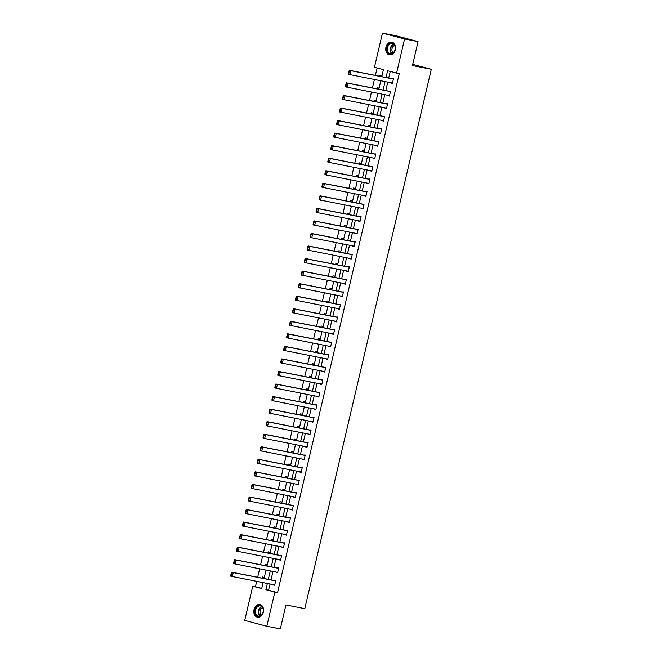 <?xml version="1.0" encoding="UTF-8"?>
<svg xmlns="http://www.w3.org/2000/svg" width="662" height="662" viewBox="0 0 662 662"><rect width="100%" height="100%" fill="white"/><g stroke="black" fill="none" stroke-linecap="round" stroke-linejoin="round"><path stroke-width="0.99" d="M395.264 49.733A6.446 4.816 101.1 0 1 389.364 54.822A6.446 4.816 101.1 0 1 385.946 47.259A6.446 4.816 101.1 0 1 391.846 42.169A6.446 4.816 101.1 0 1 395.264 49.733M263.36 612.093A6.446 4.816 101.1 0 1 257.46 617.183A6.446 4.816 101.1 0 1 254.043 609.619A6.446 4.816 101.1 0 1 259.943 604.53A6.446 4.816 101.1 0 1 263.36 612.093M381.775 76.66L383.422 69.659L374.46 67.284L382.471 33.1L395.95 35.748L418.061 41.607L412.434 65.579L431.31 69.278L304.801 608.635L285.934 604.936L280.307 628.9L266.827 626.252L244.725 620.393L252.743 586.209L261.705 588.584L263.095 582.651M256.69 581.402L255.441 586.739L252.743 586.209M377.108 67.987L375.371 75.402M374.402 79.523L372.433 87.947M371.465 92.068L369.487 100.5M368.519 104.613L366.541 113.045M365.573 117.166L363.603 125.59M362.635 129.711L360.658 138.135M359.689 142.256L357.712 150.688M356.752 154.8L354.774 163.233M353.806 167.354L351.828 175.778M350.86 179.899L348.882 188.322M347.922 192.443L345.945 200.867M344.976 204.988L342.999 213.421M342.031 217.541L340.061 225.965M339.093 230.086L337.115 238.51M336.147 242.631L334.169 251.055M333.209 255.176L331.232 263.608M330.264 267.729L328.286 276.153M327.318 280.274L325.34 288.698M324.38 292.819L322.402 301.243M321.434 305.364L319.456 313.796M318.488 317.917L316.519 326.341M315.551 330.462L313.573 338.886M312.605 343.007L310.627 351.431M309.667 355.552L307.689 363.984M306.721 368.105L304.743 376.529M303.775 380.65L301.798 389.074M300.838 393.195L298.86 401.619M297.892 405.74L295.914 414.172M294.946 418.285L292.976 426.717M292.008 430.838L290.03 439.262M289.062 443.383L287.085 451.807M286.116 455.928L284.147 464.36M283.179 468.473L281.201 476.905M280.233 481.026L278.255 489.45M277.295 493.571L275.318 501.995M274.349 506.116L272.372 514.539M271.403 518.66L269.426 527.093M268.466 531.214L266.488 539.638M265.52 543.759L263.542 552.182M262.574 556.303L260.605 564.727M259.636 568.848L257.659 577.281M431.31 69.278L412.724 64.346M255.441 586.739L261.747 588.41M263.575 578.439L263.832 577.347L262.334 576.95L262.053 578.141M266.513 565.894L266.769 564.802L265.28 564.405L264.999 565.596M269.459 553.341L269.715 552.249L268.226 551.851L267.945 553.043M272.405 540.796L272.661 539.704L271.163 539.307L270.882 540.498M275.342 528.251L275.599 527.159L274.109 526.762L273.828 527.953M278.288 515.706L278.545 514.614L277.047 514.217L276.774 515.408M281.234 503.153L281.491 502.061L279.993 501.664L279.712 502.863M284.172 490.608L284.428 489.516L282.939 489.119L282.657 490.31M287.118 478.063L287.374 476.971L285.876 476.574L285.603 477.765M290.055 465.518L290.312 464.426L288.822 464.029L288.541 465.221M293.001 452.974L293.258 451.873L291.768 451.476L291.487 452.676M295.947 440.42L296.204 439.328L294.706 438.931L294.425 440.122M298.885 427.875L299.141 426.783L297.652 426.386L297.37 427.578M301.831 415.331L302.087 414.238L300.589 413.841L300.316 415.033M304.777 402.786L305.033 401.685L303.535 401.288L303.254 402.488M307.714 390.232L307.971 389.14L306.481 388.743L306.2 389.935M310.66 377.688L310.917 376.595L309.419 376.198L309.146 377.39M313.598 365.143L313.854 364.05L312.365 363.653L312.083 364.845M316.544 352.598L316.8 351.497L315.311 351.108L315.029 352.3M319.489 340.045L319.746 338.952L318.248 338.555L317.967 339.747M322.427 327.5L322.684 326.407L321.194 326.01L320.913 327.202M325.373 314.955L325.63 313.862L324.14 313.465L323.859 314.657M328.319 302.41L328.575 301.309L327.078 300.92L326.796 302.112M331.257 289.857L331.513 288.764L330.024 288.367L329.742 289.559M334.202 277.312L334.459 276.22L332.961 275.822L332.688 277.014M337.148 264.767L337.405 263.675L335.907 263.277L335.626 264.469M340.086 252.222L340.342 251.13L338.853 250.733L338.572 251.924M343.032 239.669L343.288 238.577L341.791 238.179L341.518 239.371M345.969 227.124L346.226 226.032L344.737 225.634L344.455 226.826M348.915 214.579L349.172 213.487L347.682 213.09L347.401 214.281M351.861 202.034L352.118 200.942L350.62 200.545L350.339 201.736M354.799 189.481L355.055 188.389L353.566 187.991L353.285 189.191M357.745 176.936L358.001 175.844L356.504 175.447L356.23 176.638M360.691 164.391L360.947 163.299L359.449 162.902L359.168 164.093M363.628 151.846L363.885 150.754L362.395 150.357L362.114 151.548M366.574 139.301L366.831 138.201L365.333 137.804L365.06 139.003M369.512 126.748L369.768 125.656L368.279 125.259L367.998 126.45M372.458 114.203L372.714 113.111L371.225 112.714L370.943 113.905M375.404 101.658L375.66 100.566L374.162 100.169L373.881 101.36M378.341 89.113L378.598 88.013L377.108 87.616L376.827 88.816M381.287 76.56L381.544 75.468L380.054 75.071L379.773 76.262M270.038 584.016L268.582 590.223L277.543 592.606L399.26 73.672L387.601 70.768L386.02 77.495M390.257 71.471L388.718 78.017M387.75 82.138L385.772 90.57M384.812 94.691L382.835 103.115M381.866 107.236L379.889 115.66M378.921 119.781L376.951 128.205M375.983 132.326L374.005 140.758M373.037 144.879L371.059 153.303M370.099 157.424L368.122 165.848M367.153 169.969L365.176 178.392M364.208 182.513L362.23 190.946M361.27 195.067L359.292 203.491M358.324 207.611L356.346 216.035M355.378 220.156L353.409 228.58M352.441 232.701L350.463 241.133M349.495 245.254L347.517 253.678M346.557 257.799L344.579 266.223M343.611 270.344L341.633 278.768M340.665 282.889L338.687 291.321M337.728 295.434L335.75 303.866M334.782 307.987L332.804 316.411M331.836 320.532L329.866 328.956M328.898 333.077L326.92 341.509M325.952 345.622L323.975 354.054M323.006 358.175L321.037 366.599M320.069 370.72L318.091 379.144M317.123 383.265L315.145 391.689M314.185 395.81L312.207 404.242M311.239 408.363L309.262 416.787M308.293 420.908L306.316 429.332M305.356 433.453L303.378 441.877M302.41 445.998L300.432 454.43M299.464 458.551L297.495 466.975M296.526 471.096L294.549 479.52M293.58 483.641L291.603 492.065M290.643 496.186L288.665 504.618M287.697 508.739L285.719 517.163M284.751 521.284L282.773 529.708M281.813 533.829L279.836 542.252M278.868 546.373L276.89 554.806M275.922 558.927L273.952 567.351M272.984 571.471L271.006 579.895M273.224 584.637L274.647 585.34L275.781 580.516L274.192 580.524M276.17 572.092L277.593 572.796L278.719 567.971L277.13 567.971M279.107 559.547L280.531 560.251L281.664 555.418L280.076 555.426M282.053 547.002L283.477 547.697L284.61 542.873L283.022 542.881M284.999 534.457L286.414 535.153L287.548 530.328L285.959 530.336M287.937 521.904L289.36 522.608L290.494 517.783L288.905 517.783M290.883 509.359L292.306 510.063L293.432 505.23L291.851 505.238M293.82 496.814L295.244 497.51L296.377 492.685L294.789 492.693M296.766 484.27L298.19 484.965L299.323 480.14L297.735 480.149M299.712 471.716L301.136 472.42L302.261 467.595L300.672 467.595M302.65 459.171L304.073 459.875L305.207 455.042L303.618 455.051M305.596 446.627L307.019 447.322L308.153 442.497L306.564 442.506M308.542 434.082L309.957 434.777L311.09 429.952L309.502 429.961M311.479 421.529L312.903 422.232L314.036 417.408L312.447 417.408M314.425 408.984L315.848 409.687L316.982 404.863L315.393 404.863M317.363 396.439L318.786 397.134L319.92 392.309L318.331 392.318M320.309 383.894L321.732 384.589L322.866 379.765L321.277 379.773M323.255 371.341L324.678 372.044L325.803 367.22L324.223 367.22M326.192 358.796L327.616 359.499L328.749 354.675L327.16 354.675M329.138 346.251L330.561 346.946L331.695 342.122L330.106 342.13M332.084 333.706L333.507 334.401L334.633 329.577L333.044 329.585M335.022 321.153L336.445 321.856L337.579 317.032L335.99 317.04M337.968 308.608L339.391 309.311L340.525 304.487L338.936 304.487M340.913 296.063L342.328 296.766L343.462 291.934L341.873 291.942M343.851 283.518L345.274 284.213L346.408 279.389L344.819 279.397M346.797 270.965L348.22 271.668L349.346 266.844L347.765 266.852M349.735 258.42L351.158 259.123L352.292 254.299L350.703 254.299M352.68 245.875L354.104 246.578L355.237 241.746L353.649 241.754M355.626 233.33L357.05 234.025L358.175 229.201L356.586 229.209M358.564 220.785L359.987 221.48L361.121 216.656L359.532 216.664M361.51 208.232L362.933 208.935L364.067 204.111L362.478 204.111M364.456 195.687L365.871 196.391L367.005 191.558L365.416 191.566M367.393 183.142L368.817 183.837L369.95 179.013L368.362 179.021M370.339 170.597L371.763 171.292L372.896 166.468L371.308 166.476M373.277 158.044L374.7 158.748L375.834 153.923L374.245 153.923M376.223 145.499L377.646 146.203L378.78 141.37L377.191 141.378M379.169 132.954L380.592 133.65L381.717 128.825L380.137 128.833M382.106 120.41L383.53 121.105L384.663 116.28L383.075 116.289M385.052 107.856L386.476 108.56L387.609 103.735L386.02 103.735M387.998 95.311L389.422 96.015L390.547 91.191L388.958 91.191M390.936 82.767L392.359 83.462L393.493 78.637L391.904 78.646M418.061 41.607L404.581 38.967L396.563 73.151M382.471 33.1L404.581 38.967M277.543 592.606L274.846 592.076L266.827 626.252M267.34 583.487L265.884 589.693L274.846 592.076M385.061 81.608L383.083 90.04M382.115 94.161L380.137 102.585M379.169 106.706L377.191 115.13M376.231 119.251L374.253 127.683M373.285 131.796L371.308 140.228M370.339 144.349L368.37 152.773M367.402 156.894L365.424 165.318M364.456 169.439L362.478 177.863M361.518 181.984L359.54 190.416M358.572 194.537L356.595 202.961M355.626 207.082L353.649 215.506M352.689 219.627L350.711 228.051M349.743 232.172L347.765 240.604M346.797 244.725L344.828 253.149M343.859 257.27L341.882 265.694M340.913 269.815L338.936 278.239M337.968 282.36L335.998 290.792M335.03 294.913L333.052 303.337M332.084 307.458L330.106 315.882M329.146 320.003L327.169 328.426M326.2 332.547L324.223 340.98M323.255 345.101L321.277 353.525M320.317 357.645L318.339 366.069M317.371 370.19L315.393 378.614M314.425 382.735L312.456 391.168M311.488 395.28L309.51 403.712M308.542 407.833L306.564 416.257M305.604 420.378L303.626 428.802M302.658 432.923L300.68 441.355M299.712 445.468L297.735 453.9M296.775 458.021L294.797 466.445M293.829 470.566L291.851 478.99M290.883 483.111L288.913 491.535M287.945 495.656L285.967 504.088M284.999 508.209L283.022 516.633M282.053 520.754L280.084 529.178M279.116 533.299L277.138 541.723M276.17 545.844L274.192 554.276M273.232 558.397L271.255 566.821M270.286 570.942L268.309 579.366M264.064 578.538L266.041 570.106M267.009 565.985L268.979 557.561M269.947 553.44L271.925 545.016M272.893 540.895L274.871 532.463M275.831 528.35L277.808 519.918M278.776 515.797L280.754 507.373M281.722 503.252L283.7 494.828M284.66 490.707L286.638 482.275M287.606 478.163L289.584 469.73M290.552 465.609L292.521 457.185M293.489 453.065L295.467 444.641M296.435 440.52L298.413 432.096M299.373 427.975L301.351 419.543M302.319 415.422L304.297 406.998M305.265 402.877L307.242 394.453M308.202 390.332L310.18 381.908M311.148 377.787L313.126 369.355M314.094 365.234L316.064 356.81M317.032 352.689L319.01 344.265M319.978 340.144L321.955 331.72M322.924 327.599L324.893 319.167M325.861 315.046L327.839 306.622M328.807 302.501L330.785 294.077M331.745 289.956L333.722 281.532M334.691 277.411L336.668 268.979M337.637 264.866L339.614 256.434M340.574 252.313L342.552 243.889M343.52 239.768L345.498 231.344M346.466 227.223L348.435 218.791M349.404 214.678L351.381 206.246M352.35 202.125L354.327 193.701M355.287 189.58L357.265 181.156M358.233 177.035L360.211 168.603M361.179 164.49L363.157 156.058M364.117 151.937L366.094 143.513M367.062 139.392L369.04 130.968M370.008 126.847L371.978 118.424M372.946 114.303L374.924 105.87M375.892 101.749L377.87 93.325M378.838 89.204L380.807 80.781M268.582 590.223L265.884 589.693M274.672 585.241L273.149 584.943M277.61 572.696L276.095 572.398M280.556 560.151L279.041 559.853M283.502 547.598L281.979 547.3M286.439 535.053L284.925 534.755M289.385 522.508L287.871 522.21M292.323 509.963L290.808 509.666M295.269 497.41L293.754 497.112M298.214 484.865L296.692 484.567M301.152 472.32L299.638 472.023M304.098 459.776L302.584 459.478M307.044 447.222L305.521 446.933M309.982 434.677L308.467 434.38M312.927 422.133L311.413 421.835M315.873 409.588L314.351 409.29M318.811 397.043L317.297 396.745M321.757 384.49L320.243 384.192M324.694 371.945L323.18 371.647M327.64 359.4L326.126 359.102M330.586 346.855L329.064 346.557M333.524 334.302L332.01 334.004M336.47 321.757L334.955 321.459M339.416 309.212L337.893 308.914M342.353 296.667L340.839 296.369M345.299 284.114L343.785 283.816M348.237 271.569L346.723 271.271M351.183 259.024L349.668 258.726M354.129 246.479L352.606 246.181M357.066 233.926L355.552 233.628M360.012 221.381L358.498 221.083M362.958 208.836L361.435 208.538M365.896 196.291L364.381 195.993M368.842 183.738L367.327 183.44M371.787 171.193L370.265 170.895M374.725 158.648L373.211 158.35M377.671 146.103L376.148 145.805M380.609 133.55L379.094 133.261M383.555 121.005L382.04 120.707M386.5 108.46L384.978 108.163M389.438 95.916L387.924 95.618M392.384 83.371L390.87 83.073M274.738 584.935L230.806 576.213L231.948 572.936L231.352 572.779L230.69 575.592M275.706 580.822L231.75 572.191L233.239 572.589L232.296 576.61L231.295 575.75M275.682 580.913L233.239 572.589L231.948 572.936M231.75 572.191L231.352 572.779M258.221 605.705A5.577 4.171 101.1 0 1 263.261 609.156A5.577 4.171 101.1 0 1 260.05 616.181A5.577 4.171 101.1 0 1 255.002 612.731A5.577 4.171 101.1 0 1 258.221 605.705M260.249 615.842A5.164 3.856 -78.9 0 0 263.319 610.521A5.164 3.856 -78.9 0 0 260.398 605.929A5.164 3.856 -78.9 0 0 258.561 606.144A5.164 3.856 -78.9 0 0 255.491 611.465A5.164 3.856 -78.9 0 0 258.412 616.065A5.164 3.856 -78.9 0 0 260.249 615.842M261.258 615.213A4.071 3.037 101.1 0 1 260.067 611.324A4.071 3.037 101.1 0 1 262.417 607.898A4.071 3.037 101.1 0 1 262.715 607.79M260.48 604.679A6.405 4.783 -78.9 0 0 260.365 604.654A6.405 4.783 -78.9 0 0 258.089 604.927A6.405 4.783 -78.9 0 0 254.282 611.523A6.405 4.783 -78.9 0 0 257.899 617.224A6.405 4.783 -78.9 0 0 258.014 617.249L257.899 617.224M395.065 49.65A5.577 4.171 101.1 0 1 389.761 54.011A5.577 4.171 101.1 0 1 387.005 47.515A5.577 4.171 101.1 0 1 392.309 43.154A5.577 4.171 101.1 0 1 395.065 49.65M387.568 47.647A5.164 3.856 -78.9 0 0 390.307 53.705A5.164 3.856 -78.9 0 0 395.04 49.625A5.164 3.856 -78.9 0 0 392.301 43.568A5.164 3.856 -78.9 0 0 387.568 47.647M393.154 52.852A4.071 3.037 101.1 0 1 392.045 48.583A4.071 3.037 101.1 0 1 394.61 45.43M392.384 42.318A6.405 4.783 -78.9 0 0 392.268 42.302A6.405 4.783 -78.9 0 0 386.401 47.358A6.405 4.783 -78.9 0 0 389.802 54.872A6.405 4.783 -78.9 0 0 389.918 54.888L389.802 54.872M277.684 572.39L233.744 563.668L234.894 560.391L234.298 560.234L233.636 563.048M278.652 568.269L234.687 559.647L236.185 560.044L235.242 564.065L234.232 563.205M278.628 568.368L236.185 560.044L234.894 560.391M234.687 559.647L234.298 560.234M280.63 559.845L236.69 551.123L237.84 547.846L237.236 547.689L236.582 550.503M281.59 555.724L237.633 547.102L239.131 547.499L238.188 551.52L237.178 550.66M281.573 555.823L239.131 547.499L237.84 547.846M237.633 547.102L237.236 547.689M283.568 547.3L239.636 538.578L240.778 535.301L240.182 535.136L239.52 537.958M284.536 543.179L240.579 534.557L242.069 534.954L241.125 538.976L240.116 538.115M284.511 543.279L242.069 534.954L240.778 535.301M240.579 534.557L240.182 535.136M286.514 534.747L242.573 526.033L243.724 522.748L243.128 522.591L242.466 525.405M287.482 530.634L243.517 522.012L245.014 522.401L244.071 526.422L243.062 525.57M287.457 530.734L245.014 522.401L243.724 522.748M243.517 522.012L243.128 522.591M289.451 522.202L245.519 513.48L246.661 510.203L246.065 510.046L245.412 512.86M290.419 518.081L246.463 509.459L247.952 509.856L247.009 513.878L246.007 513.017M290.395 518.181L247.952 509.856L246.661 510.203M246.463 509.459L246.065 510.046M292.397 509.657L248.465 500.935L249.607 497.659L249.011 497.501L248.349 500.315M293.365 505.536L249.408 496.914L250.898 497.311L249.955 501.333L248.945 500.472M293.34 505.636L250.898 497.311L249.607 497.659M249.408 496.914L249.011 497.501M295.343 497.112L251.403 488.391L252.553 485.114L251.957 484.948L251.295 487.77M296.311 492.991L252.346 484.369L253.844 484.766L252.901 488.788L251.891 487.927M296.286 493.091L253.844 484.766L252.553 485.114M252.346 484.369L251.957 484.948M298.281 484.567L254.349 475.846L255.491 472.56L254.895 472.403L254.233 475.217M299.249 480.447L255.292 471.824L256.782 472.213L255.838 476.235L254.837 475.382M299.224 480.546L256.782 472.213L255.491 472.56M255.292 471.824L254.895 472.403M301.227 472.014L257.286 463.292L258.437 460.016L257.841 459.858L257.179 462.672M302.195 467.893L258.23 459.271L259.727 459.668L258.784 463.69L257.775 462.829M302.17 467.993L259.727 459.668L258.437 460.016M258.23 459.271L257.841 459.858M304.172 459.469L260.232 450.748L261.382 447.471L260.778 447.313L260.125 450.127M305.132 455.348L261.176 446.726L262.673 447.123L261.73 451.145L260.72 450.284M305.116 455.448L262.673 447.123L261.382 447.471M261.176 446.726L260.778 447.313M307.11 446.924L263.178 438.203L264.32 434.926L263.724 434.768L263.062 437.582M308.078 442.804L264.121 434.181L265.611 434.578L264.668 438.6L263.658 437.739M308.053 442.903L265.611 434.578L264.32 434.926M264.121 434.181L263.724 434.768M310.056 434.38L266.116 425.658L267.266 422.373L266.67 422.215L266.008 425.029M311.024 430.259L267.059 421.636L268.557 422.033L267.613 426.047L266.604 425.194M310.999 430.358L268.557 422.033L267.266 422.373M267.059 421.636L266.67 422.215M313.002 421.826L269.062 413.105L270.212 409.828L269.608 409.67L268.954 412.484M313.962 417.705L270.005 409.083L271.494 409.48L270.551 413.502L269.55 412.641M313.937 417.805L271.494 409.48L270.212 409.828M270.005 409.083L269.608 409.67M315.94 409.282L272.008 400.56L273.149 397.283L272.554 397.126L271.892 399.939M316.908 405.161L272.951 396.538L274.44 396.935L273.497 400.957L272.487 400.096M316.883 405.26L274.44 396.935L273.149 397.283M272.951 396.538L272.554 397.126M318.885 396.737L274.945 388.015L276.095 384.738L275.5 384.581L274.838 387.394M319.854 392.616L275.888 383.993L277.386 384.39L276.443 388.412L275.433 387.551M319.829 392.715L277.386 384.39L276.095 384.738M275.888 383.993L275.5 384.581M321.823 384.192L277.891 375.47L279.033 372.185L278.437 372.027L277.775 374.841M322.791 380.071L278.834 371.448L280.324 371.845L279.381 375.867L278.379 375.006M322.766 380.17L280.324 371.845L279.033 372.185M278.834 371.448L278.437 372.027M324.769 371.639L280.837 362.917L281.979 359.64L281.383 359.483L280.721 362.296M325.737 367.518L281.78 358.895L283.27 359.292L282.326 363.314L281.317 362.453M325.712 367.617L283.27 359.292L281.979 359.64M281.78 358.895L281.383 359.483M327.715 359.094L283.775 350.372L284.925 347.095L284.321 346.938L283.667 349.751M328.675 354.973L284.718 346.35L286.216 346.747L285.272 350.769L284.263 349.908M328.658 355.072L286.216 346.747L284.925 347.095M284.718 346.35L284.321 346.938M330.652 346.549L286.72 337.827L287.862 334.55L287.267 334.393L286.605 337.206M331.621 342.428L287.664 333.805L289.153 334.202L288.21 338.224L287.209 337.363M331.596 342.527L289.153 334.202L287.862 334.55M287.664 333.805L287.267 334.393M333.598 334.004L289.658 325.282L290.808 322.005L290.213 321.84L289.551 324.661M334.567 329.883L290.601 321.26L292.099 321.658L291.156 325.679L290.146 324.819M334.542 329.982L292.099 321.658L290.808 322.005M290.601 321.26L290.213 321.84M336.544 321.451L292.604 312.729L293.754 309.452L293.15 309.295L292.496 312.108M337.504 317.33L293.547 308.707L295.045 309.104L294.102 313.126L293.092 312.265M337.488 317.429L295.045 309.104L293.754 309.452M293.547 308.707L293.15 309.295M339.482 308.906L295.55 300.184L296.692 296.907L296.096 296.75L295.434 299.563M340.45 304.785L296.493 296.162L297.983 296.559L297.039 300.581L296.03 299.721M340.425 304.884L297.983 296.559L296.692 296.907M296.493 296.162L296.096 296.75M342.428 296.361L298.488 287.639L299.638 284.362L299.042 284.205L298.38 287.018M343.396 292.24L299.431 283.617L300.929 284.015L299.985 288.036L298.976 287.176M343.371 292.339L300.929 284.015L299.638 284.362M299.431 283.617L299.042 284.205M345.365 283.816L301.433 275.094L302.575 271.817L301.98 271.652L301.318 274.473M346.334 279.695L302.377 271.072L303.866 271.47L302.923 275.491L301.922 274.631M346.309 279.794L303.866 271.47L302.575 271.817M302.377 271.072L301.98 271.652M348.311 271.263L304.379 262.541L305.521 259.264L304.925 259.107L304.263 261.92M349.279 267.15L305.323 258.519L306.812 258.916L305.869 262.938L304.859 262.078M349.255 267.241L306.812 258.916L305.521 259.264M305.323 258.519L304.925 259.107M351.257 258.718L307.317 249.996L308.467 246.719L307.871 246.562L307.209 249.375M352.217 254.597L308.26 245.974L309.758 246.372L308.815 250.393L307.805 249.533M352.201 254.696L309.758 246.372L308.467 246.719M308.26 245.974L307.871 246.562M354.195 246.173L310.263 237.451L311.405 234.174L310.809 234.017L310.147 236.831M355.163 242.052L311.206 233.429L312.696 233.827L311.752 237.848L310.751 236.988M355.138 242.151L312.696 233.827L311.405 234.174M311.206 233.429L310.809 234.017M357.141 233.628L313.2 224.906L314.351 221.629L313.755 221.464L313.093 224.286M358.109 229.507L314.144 220.885L315.642 221.282L314.698 225.303L313.689 224.443M358.084 229.606L315.642 221.282L314.351 221.629M314.144 220.885L313.755 221.464M360.087 221.075L316.146 212.361L317.297 209.076L316.693 208.919L316.039 211.732M361.047 216.962L317.09 208.34L318.587 208.729L317.644 212.75L316.635 211.898M361.03 217.062L318.587 208.729L317.297 209.076M317.09 208.34L316.693 208.919M363.024 208.53L319.092 199.808L320.234 196.531L319.638 196.374L318.976 199.188M363.992 204.409L320.036 195.786L321.525 196.184L320.582 200.205L319.572 199.345M363.968 204.508L321.525 196.184L320.234 196.531M320.036 195.786L319.638 196.374M365.97 195.985L322.03 187.263L323.18 183.986L322.584 183.829L321.922 186.643M366.938 191.864L322.973 183.242L324.471 183.639L323.528 187.66L322.518 186.8M366.913 191.963L324.471 183.639L323.18 183.986M322.973 183.242L322.584 183.829M368.908 183.44L324.976 174.718L326.126 171.441L325.522 171.276L324.868 174.098M369.876 179.319L325.919 170.697L327.409 171.094L326.465 175.116L325.464 174.255M369.851 179.419L327.409 171.094L326.126 171.441M325.919 170.697L325.522 171.276M371.854 170.895L327.922 162.173L329.064 158.888L328.468 158.731L327.806 161.545M372.822 166.774L328.865 158.152L330.355 158.541L329.411 162.562L328.402 161.71M372.797 166.874L330.355 158.541L329.064 158.888M328.865 158.152L328.468 158.731M374.8 158.342L330.859 149.62L332.01 146.343L331.414 146.186L330.752 149M375.768 154.221L331.803 145.599L333.3 145.996L332.357 150.017L331.348 149.157M375.743 154.32L333.3 145.996L332.01 146.343M331.803 145.599L331.414 146.186M377.737 145.797L333.805 137.075L334.947 133.798L334.351 133.641L333.689 136.455M378.705 141.676L334.749 133.054L336.238 133.451L335.295 137.473L334.293 136.612M378.681 141.776L336.238 133.451L334.947 133.798M334.749 133.054L334.351 133.641M380.683 133.252L336.751 124.53L337.893 121.254L337.297 121.096L336.635 123.91M381.651 129.131L337.694 120.509L339.184 120.906L338.241 124.928L337.231 124.067M381.626 129.231L339.184 120.906L337.893 121.254M337.694 120.509L337.297 121.096M383.629 120.707L339.689 111.986L340.839 108.7L340.235 108.543L339.581 111.357M384.589 116.586L340.632 107.964L342.13 108.361L341.187 112.375L340.177 111.522M384.572 116.686L342.13 108.361L340.839 108.7M340.632 107.964L340.235 108.543M386.567 108.154L342.635 99.432L343.777 96.156L343.181 95.998L342.519 98.812M387.535 104.033L343.578 95.411L345.067 95.808L344.124 99.83L343.123 98.969M387.51 104.133L345.067 95.808L343.777 96.156M343.578 95.411L343.181 95.998M389.513 95.609L345.572 86.888L346.723 83.611L346.127 83.453L345.465 86.267M390.481 91.488L346.516 82.866L348.013 83.263L347.07 87.285L346.06 86.424M390.456 91.588L348.013 83.263L346.723 83.611M346.516 82.866L346.127 83.453M392.458 83.064L348.518 74.343L349.668 71.066L349.064 70.908L348.411 73.722M393.418 78.944L349.462 70.321L350.959 70.718L350.016 74.74L349.006 73.879M393.402 79.043L350.959 70.718L349.668 71.066M349.462 70.321L349.064 70.908M259.885 615.974A5.164 3.856 101.1 0 1 258.379 611.043A5.164 3.856 101.1 0 1 261.366 606.698A5.164 3.856 101.1 0 1 261.73 606.566M261.978 606.789A4.998 3.732 -78.9 0 0 261.664 606.905A4.998 3.732 -78.9 0 0 258.776 611.092A4.998 3.732 -78.9 0 0 260.199 615.867M391.788 53.622A5.164 3.856 101.1 0 1 390.381 48.194A5.164 3.856 101.1 0 1 393.633 44.205M393.882 44.428A4.998 3.732 -78.9 0 0 390.77 48.285A4.998 3.732 -78.9 0 0 392.103 53.506"/></g></svg>
